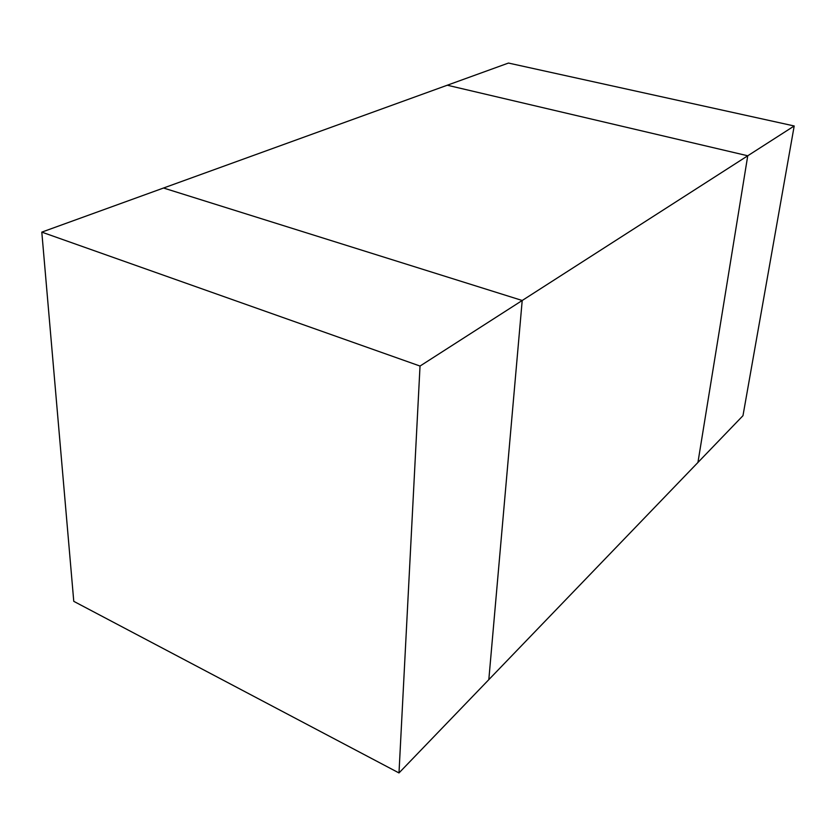 <?xml version="1.0" encoding="UTF-8"?>
<svg xmlns="http://www.w3.org/2000/svg" width="836" height="836" viewBox="0 0 836 836"><rect width="100%" height="100%" fill="white"/><g stroke="black" fill="none" stroke-linecap="round" stroke-linejoin="round"><path stroke-width="1.25" d="M398.991 772.945L420.027 366.053L41.8 232.126L73.767 601.335L398.991 772.945L488.82 679.647L522.207 300.49L420.027 366.053M794.2 125.975L742.974 415.691L697.935 462.465L747.75 155.778L447.281 85.22L508.466 63.055L794.2 125.975L522.207 300.49L163.532 188.016L447.281 85.22L747.75 155.778L697.935 462.465L488.82 679.647L522.207 300.49L163.532 188.016L41.8 232.126"/></g></svg>
